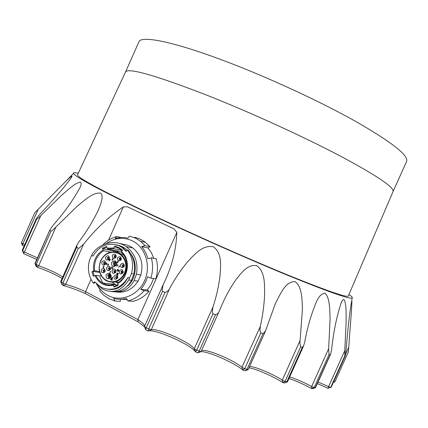 <?xml version="1.0" encoding="UTF-8"?>
<svg xmlns="http://www.w3.org/2000/svg" width="428" height="428" viewBox="0 0 428 428"><rect width="100%" height="100%" fill="white"/><g stroke="black" fill="none" stroke-linecap="round" stroke-linejoin="round"><path stroke-width="0.64" d="M105.352 263.98L105.545 262.193M116.336 262.455C115.196 263.204 114.961 264.172 115.635 265.371L115.319 265.724L115.025 263.193L115.993 262.102M116.7 263.268L116.421 264.889M105.229 270.336L104.7 269.576L103.025 270.196L103.474 271.914L104.94 271.614L105.031 269.897M121.071 259.812L120.76 260.005L120.798 258.576L121.156 258.052M109.113 259.106L109.349 257.281M110.306 269.447L110.028 269.619L110.071 268.196L110.371 267.73M117.422 278.254L117.577 276.333M123.885 266.714L124.125 264.739M115.683 257.458L116.068 255.511M122.75 272.994L122.938 271.036M110.793 274.765L109.852 275.883L109.434 275.771L110.44 274.428M111.178 276.386L110.841 276.333L110.954 277.167M111.178 275.589L110.911 276.049L111.205 276.071M115.576 272.417L115.779 270.491M116.737 263.557L115.902 262.038C114.806 261.497 113.918 261.808 113.243 262.974L113.902 265.595L116.357 264.996L116.555 264.632M115.678 261.915L114.126 263.113L115.004 265.858M121.418 258.849L120.755 257.709L119.145 258.384L119.674 260.138L121.311 259.405M120.878 257.779L120.011 258.533L120.428 260.224L119.551 260.069M124.404 265.761L123.869 264.499L122.13 265.098L122.552 266.799L124.377 265.911M123.853 264.488L122.997 265.237L123.435 266.949L122.552 266.799M123.227 272.037L122.67 270.801L120.947 271.406L121.386 273.123L123.2 272.219M122.654 270.785L121.82 271.534L122.274 273.257M117.866 277.098L117.293 276.076L115.597 276.697L116.052 278.425L117.786 277.697M117.283 276.071L116.475 276.809L116.94 278.537M116.047 271.181L115.49 270.223L113.784 270.838L114.228 272.55L115.934 271.914M115.485 270.223L114.667 270.961L115.111 272.673L114.228 272.55M111.205 275.739L110.333 274.353C109.252 273.856 108.391 274.177 107.738 275.311L108.626 278.077L109.996 278.072L111.023 277.028M110.114 274.241L108.632 275.429L109.557 278.2M104.667 272.128L105.133 271.234C104.812 268.142 103.555 267.623 101.35 269.672C101.142 272.625 102.244 273.444 104.667 272.128L105.058 271.443M104.721 269.592L103.929 270.325L104.352 272.021M110.595 268.276L110.055 267.436L108.364 268.051L108.803 269.758L110.445 269.233C110.253 266.029 109.006 265.456 106.695 267.516C106.519 270.533 107.647 271.325 110.092 269.897L110.445 269.233M110.071 267.441L109.258 268.179L109.686 269.881L108.803 269.758M105.732 262.626L105.213 261.866L103.528 262.476L103.956 264.178L105.539 263.744M105.24 261.882L104.427 262.621L104.828 264.295M109.547 257.768L109.033 256.961L107.321 257.565L107.738 259.256L109.354 258.812M109.049 256.977L108.214 257.72L108.61 259.389M116.288 256.121L115.763 255.2L114.03 255.8L114.437 257.479L116.127 256.95M115.769 255.206L114.913 255.955L115.309 257.629M111.58 262.434C111.403 266.494 112.933 267.489 116.165 265.419L116.443 264.911C116.405 260.534 114.784 259.705 111.58 262.434M118.401 260.877C121.413 260.679 122.039 259.277 120.279 256.666C117.272 256.864 116.646 258.266 118.401 260.877M120.477 264.563C120.509 267.901 121.75 268.533 124.206 266.457C124.168 263.118 122.927 262.482 120.477 264.563M119.294 270.881C119.326 274.225 120.568 274.862 123.018 272.791C122.986 269.442 121.745 268.805 119.294 270.881M113.934 276.178C113.96 279.521 115.196 280.163 117.641 278.098C117.614 274.749 116.373 274.113 113.934 276.178M112.12 270.309C112.147 273.642 113.383 274.278 115.822 272.213C115.79 268.875 114.56 268.244 112.12 270.309M106.069 274.792C105.973 279.002 107.54 279.939 110.766 277.595L110.911 277.307C110.879 272.92 109.263 272.08 106.069 274.792M101.853 261.941C101.607 264.809 102.683 265.654 105.079 264.472L105.641 263.439C105.288 260.39 104.025 259.892 101.853 261.941M105.657 257.019C105.406 259.882 106.481 260.727 108.883 259.555L109.44 258.576C109.129 255.479 107.867 254.96 105.657 257.019M112.371 255.243C112.157 258.186 113.27 258.999 115.699 257.693L116.116 256.977C115.961 253.751 114.709 253.173 112.371 255.243M100.757 260.952L102.378 258.121L104.507 255.73L107.043 253.895L109.857 252.713L112.81 252.242L115.753 252.509L118.545 253.499L121.049 255.174L123.125 257.447L124.676 260.203L125.618 263.311L125.896 266.607L125.506 269.929L124.462 273.101L122.809 275.964L120.648 278.377L118.075 280.206L115.228 281.373L112.254 281.811L109.301 281.501L106.513 280.468L104.041 278.762L101.998 276.472L100.489 273.711L99.58 270.624L99.317 267.361L99.719 264.081L100.757 260.952M123.74 254.922L121.049 254.419C126.528 259.416 127.865 265.718 125.072 273.332C120.273 281.71 113.896 284.133 105.941 280.602C99.419 275.776 97.638 269.175 100.596 260.791C104.288 253.772 109.648 250.915 116.689 252.226L122.424 253.317M121.049 254.419L116.689 252.226L118.989 251.188M118.267 282.587L116.839 281.865M118.08 284.877L114.164 286.434L114.035 287.097L113.484 285.235C105.122 286.744 98.948 283.518 94.957 275.562L93.299 276.247L91.977 271.71L93.636 271.02C92.641 261.899 95.765 254.885 103.014 249.989L102.474 248.17L106.604 246.426L107.144 248.24L113.864 247.924L114.683 246.095L118.829 247.528L122.526 250.016L121.702 251.857C130.84 259.662 128.582 277.793 117.679 283.529L118.23 285.385L114.035 287.097M112.441 284.818L111.451 283.983M94.203 275.878L92.946 271.502L99.778 272.411M114.982 246.903L114.683 246.095M114.709 246.844L118.861 248.261L122.29 250.546M121.702 251.857L121.723 252.611C127.341 258.667 128.555 265.879 125.377 274.262C123.66 278.013 121.135 280.886 117.802 282.865L117.679 283.529M138.897 41.923L138.982 41.73C141.16 35.444 172.457 41.297 223.56 60.551C266.997 76.847 319.812 101.222 355.871 121.499C392.118 142.412 409.024 155.722 406.6 161.442L393.059 191.562C394.525 187.496 376.875 175.619 340.116 155.931C303.607 136.735 250.872 112.639 207.912 95.594C156.011 75.489 128.555 67.592 125.559 71.899L125.468 72.091M34.786 212.775L21.405 242.863L34.786 212.775L65.099 182.034C68.539 178.588 70.861 176.625 72.054 176.143L71.99 176.566C65.982 185.854 51.483 201.786 39.756 214.428L36.327 218.569L22.203 250.434L23.331 251.509L37.439 257.929M21.4 242.869L24.738 244.623M36.3 218.745L36.674 219.19L38.162 218.178L61.06 195.826C67.538 190.15 75.981 182.039 80.678 182.226C81.481 183.184 81.272 184.928 80.047 187.459C73.311 199.935 64.27 212.614 52.928 225.492L50.081 229.531L35.144 263.755L38.675 265.777C48.418 269.18 56.437 272.909 62.739 276.964M49.996 230.392L51.012 231.109L52.034 230.788L77.061 206.366C84.22 200.486 93.277 192.022 100.473 193.162L101.233 193.75L102.051 195.569L102.008 199.084L100.682 204.215L98.611 209.447C93.465 220.388 86.911 231.163 78.955 241.767L76.922 245.126L76.73 247.272L61.204 282.122L65.682 284.363C71.802 286.006 78.431 288.429 85.568 291.645L85.456 293.667C77.591 290.109 70.272 287.423 63.494 285.62L61.894 284.604L60.739 281.763M78.891 248.272L83.508 244.367L65.682 284.363L63.494 285.62L62.825 283.143L78.383 248.229L78.891 248.272M91.03 279.398L85.568 291.645L137.891 319.582L176.844 232.404C176.256 249.567 171.949 266.451 163.929 283.058L163.063 284.984L162.089 290.837L162.538 291.291L146.199 327.837L151.228 329.763C157.306 327.757 190.219 342.309 194.275 348.788L196.677 350.216L201.085 351.65L219.227 311.124M163.014 285.096L144.461 326.596L146.199 327.837L145.697 329.779L144.557 326.81M162.538 291.291L165.01 292.442C167.3 291.848 168.937 290.355 169.911 287.969C175.031 278.569 180.926 269.843 187.608 261.802C194.36 254.676 202.417 244.575 213.444 246.817C222.533 253.585 220.602 266.355 219.997 276.194C218.665 286.616 216.322 296.904 212.957 307.063L212.24 312.413L213.016 313.724L196.677 350.216L195.441 351.832C190.936 344.615 154.92 328.693 148.125 330.924L145.697 329.779L144.536 326.789M213.016 313.724L215.493 314.773C217.472 314.173 218.815 312.745 219.521 310.487L222.073 304.517C225.925 295.748 230.489 287.557 235.753 279.96C241.092 273.176 247.555 263.883 256.789 265.724C265.483 272.106 264.504 285.053 264.606 294.951C264.087 305.48 262.669 315.923 260.358 326.291L259.919 330.459L260.807 332.898L244.741 368.706L248.176 369.653L265.414 331.224M348.97 294.485C351.736 296.395 352.79 297.567 352.132 297.995L351.73 300.97C349.676 310.781 347.445 333.364 346.027 350.441L345.316 355.807L344.802 355.968L344.786 350.607L346.097 322.659C346.097 314.195 346.594 302.687 343.834 299.53C342.967 299.536 342.122 300.52 341.303 302.494C336.761 316.041 333.546 331.62 331.657 349.227L330.598 354.186L330.143 354.7L329.062 354.486L328.624 349.548L330.068 318.919C329.715 309.781 330.004 297.551 324.825 293.153C321.075 293.801 318.052 297.251 315.752 303.5C310.921 315.249 307.25 328.073 304.747 341.967L303.591 345.968L302.329 347.338L300.638 346.808L299.868 343.112L302.414 309.588C301.997 299.942 302.425 287.199 295.143 281.656C285.396 281.009 279.917 294.865 275.108 304.26L265.488 331.063L263.001 333.722L246.956 369.487L245.041 370.798L242.853 370.033L241.975 367.278L244.741 368.706L242.853 370.033C233.982 362.644 209.506 351.805 201.123 351.565M302.329 347.338L286.808 381.883L284.411 382.985L282.705 382.53L282.282 380.139L285.085 381.423L287.445 381.904L303.532 346.091M330.143 354.7L315.302 387.698L312.638 388.672L311.531 388.544L311.638 386.538L314.189 387.565L315.548 387.656L330.598 354.186M96.386 283.812L100.093 289.67L99.778 291.045L103.929 295.347L108.84 298.664L115.046 301.023L113.559 298.46C117.812 299.563 122.114 299.541 126.474 298.407L127.919 300.98C134.189 299.381 139.582 295.957 144.097 290.698L140.726 289.333C143.878 285.685 146.157 281.48 147.569 276.723L150.918 278.125C152.967 271.299 153.101 264.525 151.325 257.811L147.938 258.812C146.724 254.13 144.627 250.054 141.652 246.571L145.049 245.619L140.486 241.21L135.756 238.262L129.47 236.096L127.929 238.155C123.671 237.198 119.412 237.331 115.148 238.556L116.732 236.507C111.451 237.984 106.797 240.793 102.768 244.923M120.423 299.268L120.37 301.376L115.046 301.023M97.129 284.529C99.761 289.333 103.373 292.971 107.963 295.454C120.707 302.382 138.057 295.529 144.594 280.629C151.325 265.831 145.408 247.068 132.348 240.814C123.344 236.791 114.618 237.717 106.171 243.591M393.038 191.61L348.339 295.957C347.252 297.883 327.169 290.938 288.087 275.124C249.471 259.32 195.644 235.507 153.32 215.461C102.49 191.118 77.227 177.572 77.538 174.822L77.58 174.72M352.132 297.995C349.548 299.284 328.164 291.762 287.985 275.429C248.347 259.143 194.007 235.068 151.255 214.813C100.794 190.658 74.889 176.85 73.536 173.377C73.316 172.532 74.884 172.516 78.233 173.324M176.844 232.404L174.143 228.975L127.432 206.767L123.355 206.917C108.214 217.205 94.93 229.686 83.508 244.367M144.589 326.922L138.26 321.926L85.456 293.667M62.055 278.494C55.116 274.284 46.802 270.512 37.118 267.168L36.15 266.371L35.021 263.637M36.744 259.502L23.658 253.622L22.256 250.31M24.048 246.164L22.481 245.469L21.443 242.97M318.09 381.995L328.581 386.639L327.95 388.292L317.383 383.568M329.062 354.486L314.189 387.565L311.531 388.544C303.511 384.157 295.989 380.824 288.954 378.545M300.638 346.808L285.085 381.423L282.705 382.53C273 376.244 256.955 369.198 249.021 367.759M215.493 314.773L199.159 351.244L197.891 352.843L195.441 351.832L194.275 348.788L212.957 307.063M126.399 251.065L122.478 247.662L119.524 245.972C108.584 241.82 99.724 245.212 92.946 256.147L91.619 255.339L89.602 259.866C87.226 268.522 88.484 276.295 93.374 283.181L94.625 281.768L101.078 287.311C112.002 291.778 120.974 288.461 127.999 277.36L129.384 278.2L131.444 273.578L133.878 273.925C135.665 264.991 133.729 257.046 128.079 250.102L127.378 249.963C132.466 256.821 133.825 264.697 131.444 273.578M127.378 249.963L126.105 251.397L122.21 247.609L119.524 245.972M118.561 245.528L119.819 245.576M126.538 286.808C135.863 280.394 138.431 263.873 130.674 253.665M127.357 249.984L122.098 246.496L116.213 244.704M95.016 282.271L94.128 283.261L93.374 283.181M108.905 289.398C117.208 290.238 123.574 286.23 127.999 277.36M111.895 291.671L117.882 291.393C123.676 289.981 128.223 286.289 131.53 280.313L128.737 279.966C121.579 291.029 112.864 294.068 102.592 289.093L98.579 285.733M91.619 255.339L92.523 253.654C100.072 242.516 115.737 239.075 126.196 246.64C135.061 253.622 138.463 262.835 136.409 274.284L134.071 280.629C130.786 286.562 126.26 290.232 120.493 291.634L117.384 292.051L113.372 291.741M120.461 291.629L120.332 290.649M120.493 291.634L120.364 290.639M133.878 273.925L131.53 280.313M129.384 278.2L128.737 279.966M122.231 244.431L122.333 244.008L119.867 243.468M121.595 244.163L121.638 243.869M121.857 243.906L122.333 244.008M99.772 276.713L102.768 283.117M116.55 292.057C125.425 292.961 132.61 289.317 138.11 281.132L134.071 280.629M136.409 274.284L140.882 274.92C143.594 263.718 140.93 254.756 132.889 248.042C129.764 245.774 126.314 244.511 122.542 244.254M138.11 281.132L140.882 274.92M333.77 381.471L334.958 381.755L348.333 352.009L334.958 381.755M344.786 350.607L328.581 386.639L330.678 387.361L331.208 387.11M289.649 376.998C296.262 378.978 303.591 382.161 311.638 386.538L328.699 348.601M249.636 366.395C255.805 366.764 272.518 373.815 282.282 380.139L300.098 340.479M201.433 350.869C204.193 347.82 232.458 359.306 241.975 367.278L260.358 326.291M144.552 326.398C144.835 324.954 142.615 322.685 137.891 319.582L138.26 321.926M76.874 245.239L60.674 281.597L61.204 282.122L61.894 284.604M50.081 229.531L34.962 263.493L36.15 266.371M121.509 299.22L127.234 299.76M127.919 300.98L133.103 301.339C139.298 299.766 144.627 296.385 149.083 291.2L144.097 290.698M140.726 289.333L147.195 289.997L149.083 291.2M147.195 289.997L150.982 284.62L153.647 278.5M150.918 278.125L155.819 278.799C157.836 272.064 157.964 265.381 156.204 258.758L151.325 257.811M153.77 258.287L151.4 252.777L148.056 247.967L141.652 246.571M145.049 245.619L149.987 246.721L148.056 247.967M149.987 246.721L145.472 242.366C142.171 239.846 138.538 238.161 134.574 237.315M116.732 236.507L121.242 237.545M351.907 301.259C351.634 311.707 349.794 331.277 348.761 347.194L348.344 352.009M263.001 333.722L260.807 332.898M108.514 240.194L123.355 206.917M78.383 248.229L76.73 247.272M115.651 251.99L115.442 251.306L103.02 248.919L106.85 247.256M115.945 284.829L112.361 282.325M115.116 284.379L102.597 283.015C106.037 284.973 109.707 285.492 113.613 284.577L117.796 285.027M102.597 283.015C99.638 281.244 97.413 278.692 95.931 275.348L101.372 276.033M94.957 275.562L95.931 275.348M113.613 284.577L113.484 285.235M121.975 250.284L113.891 248.679L107.685 248.989L119.995 251.38L122.092 250.99M113.864 247.924L113.891 248.679M107.685 248.989L107.144 248.24M103.02 248.919L102.474 248.17M92.946 271.502L91.977 271.71M103.014 249.989L103.555 250.733L110.772 252.092M103.555 250.733C96.669 255.425 93.684 262.118 94.604 270.812L99.531 271.48M94.604 270.812L93.636 271.02M111.949 280.479L112.58 277.446L111.949 280.479L111.622 280.308L111.799 279.382L111.2 279.072L110.638 279.794L111.285 279.115M117.058 269.651L117.716 269.33L117.021 270.892L117.422 269.56L117.058 269.651L117.395 269.624M117.021 270.892L117.625 269.282M117.534 262.872L118.187 261.273L117.909 261.176M113.276 258.774L112.564 259.181L112.173 260.187L112.045 259.443L112.981 258.662M112.452 260.288L112.676 259.202M118.749 267.436L119.417 265.831M110.001 271.732L110.665 271.416L109.969 272.973L110.365 271.641L110.001 271.732L110.338 271.705M109.969 272.973L110.568 271.363M103.544 266.334L104.079 266.072L103.223 267.35L103.715 267.805L102.918 267.398L103.924 266.205M103.715 267.805L103.335 267.372L104.191 266.088L103.929 266.007M107.808 264.975L107.931 265.365L108.182 264.632M108.081 264.6L108.391 264.103M107.952 265.579L108.445 264.814L108.412 263.932M118.016 265.109L117.053 264.654L118.016 265.109L116.726 266.371L117.668 265.167L117.053 264.654M107.053 263.193L106.497 264.434M109.44 260.823L108.99 260.347L109.252 260.764L109.584 260.053M110.429 259.63L109.691 259.293L110.354 259.796L109.734 259.518L109.167 260.936L108.99 260.347M109.605 259.876L109.83 259.566M109.418 261.016L109.648 259.887M118.091 271.432L118.77 270.913L118.583 269.774M111.398 267.356L112.056 267.04L111.36 268.591L111.762 267.265L111.398 267.356L111.735 267.329M111.36 268.591L111.959 266.986M112.414 267.88L113.078 267.559L112.382 269.116L112.778 267.784L112.414 267.88L112.751 267.848M112.382 269.116L112.981 267.511M116.774 273.278L117.438 272.957L116.742 274.519L117.138 273.187L116.774 273.278L117.112 273.246M116.742 274.519L117.342 272.909M117.882 273.711L118.428 273.455L117.561 274.739L118.064 275.199L117.256 274.787L118.262 273.583M118.064 275.199L117.668 274.755L118.535 273.471L118.267 273.38M110.638 279.794L110.312 279.623L112.195 277.291M117.973 262.07L117.219 262.755L117.079 262.113L118.075 261.257L117.861 262.054M113.163 258.753L112.564 259.181M108.445 264.814L107.733 265.515L107.54 264.911M107.696 264.959L107.819 265.349M108.027 264.253L108.546 263.996L108.332 264.798M117.839 265.242L116.726 266.371M106.251 264.729L106.251 264.306L105.641 263.996L106.823 263.113M106.941 263.172L106.583 264.247M106.47 264.231L106.77 264.344M109.322 260.08L109.691 259.293M118.658 270.897L117.903 271.379L117.898 270.277L118.684 269.817L118.658 270.897M112.066 277.991L111.398 278.81L111.863 279.051L112.066 277.991M117.759 262.508L117.315 262.589L117.245 262.182L117.668 262.075L117.759 262.508M118.053 261.738L117.668 261.84L117.593 261.492L118.053 261.738M112.789 259.55L112.157 259.871L112.789 259.55M118.979 266.307L119.449 266.612L119.46 266.061L118.979 266.307L119.401 266.029M105.877 263.926L106.636 263.439L106.321 264.151L105.877 263.926L106.583 263.568M118.476 270.865L117.994 271.208L118.091 270.309L118.588 269.972L118.476 270.865M111.398 278.81L112.04 278.136M111.868 279.013L111.51 278.826M117.545 262.664L117.598 262.043M117.85 261.893L117.887 261.358M112.452 260.096L112.585 259.347M119.241 266.719L119.091 266.323M106.337 264.119L105.989 263.942M118.117 271.234L118.572 269.966M115.999 270.929L115.817 272.138M115.785 272.176L115.432 272.395M110.841 276.333L109.793 276.119L110.354 277.863M109.921 278.104L109.375 276.007L111.189 276.301M109.793 276.119L109.375 276.007M109.852 275.883L110.911 276.049M123.162 271.459L122.959 272.732L122.563 272.973M116.256 255.939L116.036 257.11M124.35 265.167L124.131 266.451L123.735 266.692M117.807 276.761L117.625 277.991L117.235 278.232M110.579 268.185L110.397 269.314M109.541 257.747L109.343 258.833M121.365 258.491L121.14 259.726M105.229 270.368L105.069 271.416M115.635 265.371L116.17 265.237M105.732 262.674L105.556 263.702M122.05 253.248L122.322 253.21M38.236 209.244L22.871 243.783L22.481 245.469L21.47 242.997M40.815 215.621L23.658 253.622L22.54 250.963L36.674 219.19M55.747 227.434L38.675 265.777L37.118 267.168L36.123 264.552L51.012 231.109M117.427 291.468L117.384 292.051M118.149 291.329L118.096 291.982M119.048 291.859L119.112 291.067M329.485 387.768L330.962 387.27M327.95 388.292L330.678 387.361L344.802 355.968M165.01 292.442L148.666 328.998L148.125 330.924L151.228 329.763L169.911 287.969M348.761 347.194L345.647 354.127M345.252 355.893L331.165 387.201M113.998 284.256L114.624 284.684M117.743 283.175L115.474 281.886M114.784 265.735L113.902 265.595M122.258 273.246L121.386 273.123M116.93 278.532L116.052 278.425M109.343 278.093L108.45 277.981M104.325 272.026L103.474 271.914M104.796 264.306L103.956 264.178M108.584 259.395L107.738 259.256M115.303 257.629L114.437 257.479M116.534 264.675L116.427 264.948M116.357 264.996L116.165 265.419M111.013 277.055L110.884 277.365M110.927 277.216L110.766 277.595M110.328 269.421L110.092 269.897M105.39 263.942L105.079 264.472M109.188 259.031L108.883 259.555M115.956 257.212L115.699 257.693M117.743 250.942L115.753 252.006M138.982 41.73L125.532 71.947M125.559 71.899L77.538 174.822M73.536 173.377L65.099 182.034M125.072 248.197L122.21 247.609M122.472 244.538L122.59 244.056M132.889 248.042L126.196 246.64M333.401 382.3L334.851 381.792M312.638 388.672L315.404 387.704M284.411 382.985L287.279 381.963M245.041 370.798L247.983 369.722M197.891 352.843L200.882 351.725M140.486 241.21L145.472 242.366M345.316 355.807L331.208 387.163M275.108 304.265L274.883 304.763M219.414 310.723L201.085 351.645M222.079 304.517L221.955 304.784M163.063 284.984L144.466 326.591M98.611 209.447L98.403 209.918M36.327 218.569L22.186 250.353M80.047 187.459L79.918 187.758"/></g></svg>
